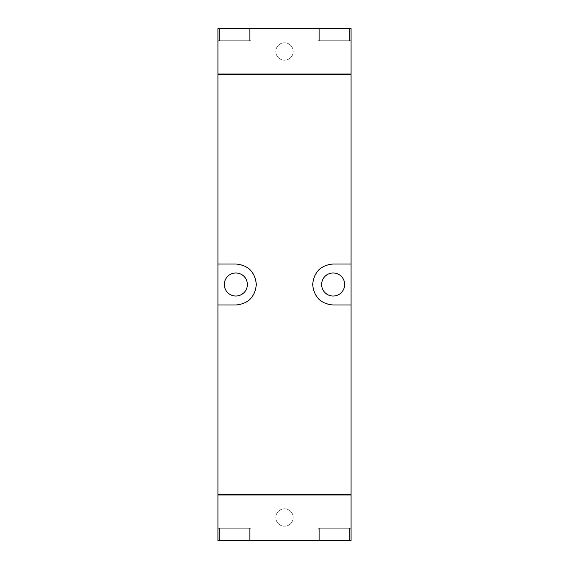 <?xml version="1.0" encoding="UTF-8"?>
<svg xmlns="http://www.w3.org/2000/svg" width="569" height="569" viewBox="0 0 569 569"><rect width="100%" height="100%" fill="white"/><g stroke="black" fill="none" stroke-linecap="round" stroke-linejoin="round"><path stroke-width="0.43" stroke-dasharray="2.85 2.13" d="M217.977 494.973L351.023 494.973L349.999 494.973L349.999 494.461L349.999 494.973L351.073 494.973L351.073 540.55L318.043 540.55L351.073 540.55L349.451 540.55L351.073 540.55L351.073 528.26L351.073 540.55L351.073 528.26L318.043 528.26L351.073 528.26L349.451 528.26L351.073 528.26L351.073 540.55L217.927 540.55L250.957 540.55L217.927 540.55L250.957 540.55L217.927 540.55L217.927 528.26L217.927 540.55L217.927 528.26L250.957 528.26L217.927 528.26L219.549 528.26L217.927 528.26L217.927 540.55L217.927 494.973L219.001 494.973L219.001 494.461L351.023 494.461L217.977 494.461L219.001 494.461L219.001 494.973L217.977 494.973L217.977 494.461M349.451 540.55L318.043 540.55L349.451 540.55L349.451 528.26L349.451 540.55M217.977 74.027L351.023 74.027L349.999 74.027L349.999 74.539L349.999 74.027L351.073 74.027L351.073 28.45L318.043 28.45L351.073 28.45L318.043 28.45L351.073 28.45L351.073 40.74L351.073 28.45L351.073 40.74L318.043 40.74L351.073 40.74L349.451 40.74L351.073 40.74L351.073 28.45L217.927 28.45L250.957 28.45L217.927 28.45L250.957 28.45L217.927 28.45L217.927 40.74L217.927 28.45L217.927 40.74L250.957 40.74L217.927 40.74L219.549 40.74L217.927 40.74L217.927 28.45L217.927 74.027L219.001 74.027L219.001 74.539L351.023 74.539L217.977 74.539L219.001 74.539L219.001 74.027L217.977 74.027L217.977 74.539M293.206 51.495A8.706 8.706 0 0 1 280.147 59.034A8.706 8.706 0 0 1 280.147 43.955A8.706 8.706 0 0 1 293.206 51.495A8.706 8.706 0 0 0 280.147 43.955A8.706 8.706 0 0 0 280.147 59.034A8.706 8.706 0 0 0 293.206 51.495M217.927 494.461L217.927 74.539L351.073 74.539L351.073 494.461L350.049 494.461L350.049 74.539L350.049 494.461L218.951 494.461L218.951 74.539L218.951 494.461L217.927 494.461M235.851 296.022A11.522 11.522 0 0 0 245.829 278.739A11.522 11.522 0 0 0 225.872 278.739A11.522 11.522 0 0 0 235.851 296.022M333.149 296.022A11.522 11.522 0 0 0 343.128 278.739A11.522 11.522 0 0 0 323.171 278.739A11.522 11.522 0 0 0 333.149 296.022M351.073 264.016L333.149 264.016A20.484 20.484 0 0 0 320.781 268.17M318.761 269.919A20.484 20.484 0 0 0 312.666 284.4M312.666 284.479A20.484 20.484 0 0 0 318.747 299.066M320.639 300.717A20.484 20.484 0 0 0 333.149 304.984L351.073 304.984M217.927 304.984L235.851 304.984A20.484 20.484 0 0 0 248.219 300.83M250.239 299.081A20.484 20.484 0 0 0 256.334 284.6M256.334 284.521A20.484 20.484 0 0 0 250.253 269.934M248.361 268.284A20.484 20.484 0 0 0 235.851 264.016L217.927 264.016M275.794 517.506A8.706 8.706 0 0 0 284.5 526.211A8.706 8.706 0 0 0 293.206 517.506A8.706 8.706 0 0 0 284.5 508.8A8.706 8.706 0 0 0 275.794 517.506M351.023 494.973L351.023 494.461M351.023 74.027L351.023 74.539M219.549 528.26L219.549 540.55L219.549 528.26M249.677 528.26L218.951 528.26L249.677 528.26L218.951 528.26L249.677 528.26L249.677 540.55L218.951 540.55L249.677 540.55L218.951 540.55L249.677 540.55L249.677 528.26M350.049 528.26L319.323 528.26L350.049 528.26L319.323 528.26L350.049 528.26L350.049 540.55L319.323 540.55L350.049 540.55L319.323 540.55L350.049 540.55L350.049 528.26M349.451 528.26L318.043 528.26L349.451 528.26M219.549 40.74L219.549 28.45L219.549 40.74L250.957 40.74L219.549 40.74L219.549 28.45L219.549 40.74M249.677 40.74L218.951 40.74L249.677 40.74L218.951 40.74L249.677 40.74L249.677 28.45L218.951 28.45L249.677 28.45L218.951 28.45L249.677 28.45L249.677 40.74M349.451 40.74L349.451 28.45L349.451 40.74L349.451 28.45L349.451 40.74L318.043 40.74L349.451 40.74M350.049 40.74L319.323 40.74L350.049 40.74L319.323 40.74L350.049 40.74L350.049 28.45L319.323 28.45L350.049 28.45L319.323 28.45L350.049 28.45L350.049 40.74M293.206 517.506A8.706 8.706 0 0 0 280.147 509.966A8.706 8.706 0 0 0 280.147 525.045A8.706 8.706 0 0 0 293.206 517.506M250.957 528.26L250.957 540.55L250.957 528.26M318.043 528.26L318.043 540.55L318.043 528.26M250.957 40.74L250.957 28.45L250.957 40.74M318.043 40.74L318.043 28.45L318.043 40.74M319.323 528.26L319.323 540.55L319.323 528.26M218.951 528.26L218.951 540.55L218.951 528.26M319.323 40.74L319.323 28.45L319.323 40.74M218.951 40.74L218.951 28.45L218.951 40.74"/><path stroke-width="0.85" d="M217.927 540.55L217.927 494.973L351.073 494.973L351.073 540.55L217.927 540.55M351.073 74.027L217.927 74.027L217.927 28.45L351.073 28.45L351.073 74.027M217.927 304.984L217.927 494.461L351.073 494.461L351.073 74.539L217.927 74.539L217.927 304.984L235.851 304.984C248.162 303.86 254.99 297.039 256.334 284.521C255.012 271.982 248.184 265.147 235.851 264.016L217.927 264.016M351.073 264.016L333.149 264.016C320.838 265.14 314.01 271.961 312.666 284.479C313.988 297.018 320.816 303.853 333.149 304.984L351.073 304.984M320.781 268.17A20.484 20.484 0 0 0 318.761 269.919M318.747 299.066A20.484 20.484 0 0 0 320.639 300.717M344.672 284.5A11.522 11.522 0 0 0 333.149 272.978A11.522 11.522 0 0 0 321.627 284.5A11.522 11.522 0 0 0 333.149 296.022A11.522 11.522 0 0 0 344.672 284.5M248.219 300.83A20.484 20.484 0 0 0 250.239 299.081M250.253 269.934A20.484 20.484 0 0 0 248.361 268.284M247.373 284.5A11.522 11.522 0 0 0 235.851 272.978A11.522 11.522 0 0 0 224.328 284.5A11.522 11.522 0 0 0 235.851 296.022A11.522 11.522 0 0 0 247.373 284.5M217.977 494.973L217.977 494.461M351.023 494.973L351.023 494.461M351.023 74.027L351.023 74.539M217.977 74.027L217.977 74.539"/></g></svg>
